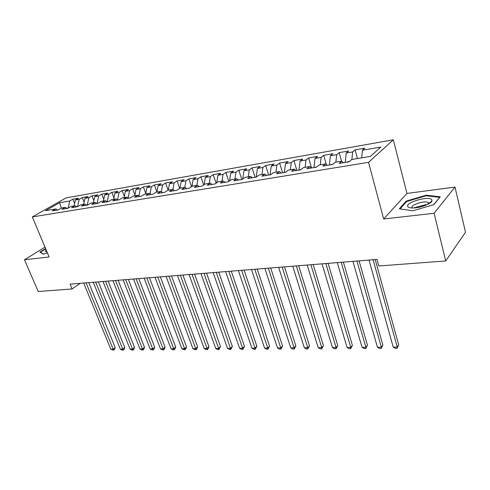 <?xml version="1.0" encoding="UTF-8"?>
<svg xmlns="http://www.w3.org/2000/svg" width="490" height="490" viewBox="0 0 490 490"><rect width="100%" height="100%" fill="white"/><g stroke="black" fill="none" stroke-linecap="round" stroke-linejoin="round"><path stroke-width="0.73" d="M413.517 207.968L426.067 204.569M393.329 139.791L66.089 197.893L32.322 216.929L368.56 162.343L393.329 139.791L406.933 193.428L383.664 218.993L434.091 213.266L455.008 187.076L406.933 193.428M455.008 187.076L465.5 232.26L445.722 260.962L434.091 213.266M61.324 208.072L59.566 202.744L45.527 210.682L55.738 208.973L52.43 210.865L58.108 209.922L61.409 208.03L65.231 207.386L61.93 209.291L67.73 208.33L71.019 206.419L74.927 205.769L71.638 207.686L77.567 206.7L80.844 204.777L84.837 204.116L81.561 206.045L87.618 205.041L90.889 203.105L94.968 202.419L91.704 204.361L97.902 203.338L101.154 201.39L105.326 200.692L102.079 202.646L108.413 201.598L111.653 199.632L115.916 198.922L112.688 200.888L119.168 199.816L122.39 197.838L126.757 197.109L123.541 199.093L130.175 197.997L133.378 196.006L137.843 195.259L134.652 197.256L141.445 196.129L144.624 194.126L149.199 193.36L146.026 195.369L152.978 194.218L156.138 192.203L160.818 191.418L157.67 193.446L164.793 192.264L167.923 190.23L172.719 189.434L169.595 191.468L176.89 190.261L180.002 188.215L184.914 187.394L181.815 189.446L189.293 188.209L192.374 186.151L197.409 185.306L194.34 187.37L202.003 186.102L205.053 184.032L210.21 183.168L207.178 185.245L215.037 183.946L218.05 181.857L223.342 180.975L220.347 183.07L228.407 181.735L231.384 179.634L236.811 178.721L233.853 180.835L242.121 179.463L245.061 177.343L250.629 176.418L247.707 178.538L256.197 177.135L259.094 175.004L264.814 174.048L261.936 176.186L270.651 174.74L273.5 172.596L279.374 171.616L276.544 173.766L285.499 172.284L288.298 170.122L294.325 169.117L291.55 171.28L300.75 169.754L303.494 167.586L309.692 166.551L306.967 168.725L316.424 167.164L319.113 164.977L325.483 163.911L322.818 166.104L332.545 164.493L335.172 162.294L341.72 161.198L339.123 163.403L349.125 161.749L351.685 159.532L370.403 156.408L380.81 147.043L362.429 150.234L364.823 148.158L355.072 149.86L352.635 151.931L346.197 153.045L348.66 150.981L339.172 152.641L336.673 154.699L330.407 155.783L332.924 153.731L323.688 155.348L321.134 157.394L315.033 158.448L317.612 156.408L308.614 157.982L306.005 160.016L300.064 161.045L302.691 159.017L293.927 160.549L291.268 162.57L285.48 163.574L288.163 161.553L279.618 163.048L276.911 165.057L271.276 166.036L273.996 164.034L265.672 165.485L262.922 167.482L257.421 168.438L260.19 166.447L252.068 167.862L249.281 169.852L243.916 170.777L246.721 168.799L238.802 170.183L235.978 172.155L230.747 173.062L233.589 171.096L225.859 172.443L222.999 174.403L217.891 175.291L220.77 173.331L213.224 174.654L210.333 176.602L205.353 177.466L208.256 175.518L200.894 176.81L197.966 178.746L193.103 179.591L196.043 177.656L188.852 178.911L185.894 180.841L181.147 181.661L184.111 179.738L177.086 180.969L174.103 182.88L169.467 183.689L172.456 181.778L165.589 182.978L162.588 184.883L158.056 185.667L161.063 183.768L154.356 184.938L151.33 186.831L146.896 187.603L149.934 185.716L143.374 186.862L140.324 188.742L135.993 189.489L139.05 187.615L132.631 188.736L129.568 190.604L125.33 191.339L128.405 189.477L122.126 190.573L119.046 192.429L114.905 193.146L117.992 191.296L111.855 192.368L108.756 194.212L104.701 194.916L107.806 193.078L101.797 194.126L98.686 195.957L94.717 196.649L97.835 194.818L91.955 195.847L88.831 197.666L84.942 198.34L88.071 196.527L82.314 197.531L79.178 199.338L75.38 200L78.516 198.193L72.881 199.179L74.615 203.528M59.566 202.744L69.733 200.98L72.881 199.179M445.722 260.962L378.795 265.978L376.994 259.418L70.095 284.133L72.104 288.965L80.152 283.324M77.69 206.627L76.612 206.67M75.38 200L74.1 205.91M79.178 199.338L77.641 206.498M55.738 208.973L57.704 209.989M87.373 205.077L86.516 205.028M84.942 198.34L83.674 204.306M88.831 197.666L87.3 204.9M65.231 207.386L67.191 208.422M97.247 203.448L96.64 203.35M94.717 196.649L93.461 202.67M98.686 195.957L97.173 203.258M74.927 205.769L76.887 206.817M107.328 201.776L106.998 201.635M104.701 194.916L103.457 201.004M108.756 194.212L107.255 201.592M84.837 204.116L86.791 205.175M114.905 193.146L113.668 199.295M119.046 192.429L117.569 199.871M94.968 202.419L96.916 203.503M125.33 191.339L124.111 197.55M129.568 190.604L128.147 197.923M105.326 200.692L107.267 201.788M135.993 189.489L134.793 195.767M140.324 188.742L138.964 195.927M115.916 198.922L117.857 200.036M146.896 187.603L145.708 193.942M151.33 186.831L150.026 193.869M126.757 197.109L128.686 198.242M158.056 185.667L156.88 192.08M162.588 184.883L161.345 191.749M137.843 195.259L139.766 196.404M169.467 183.689L168.315 190.169M174.103 182.88L172.927 189.563M149.199 193.36L151.11 194.53M181.147 181.661L180.014 188.215M185.894 180.841L184.767 187.419M160.818 191.418L162.717 192.607M193.103 179.591L191.958 186.427M197.966 178.746L196.864 185.398M172.719 189.434L174.612 190.641M205.353 177.466L204.183 184.62M210.333 176.602L209.248 183.327M184.914 187.394L186.788 188.619M217.891 175.291L216.709 182.788M222.999 174.403L221.939 181.208M197.409 185.306L199.271 186.555M230.747 173.062L229.547 180.926M235.978 172.155L234.943 179.034M210.21 183.168L212.06 184.436M243.916 170.777L242.703 179.046M249.281 169.852L248.271 176.81M223.342 180.975L225.173 182.268M256.282 177.074L256.601 176.835M257.421 168.438L256.227 176.896M262.922 167.482L261.942 174.526M236.811 178.721L238.624 180.044M270.18 174.82L271.05 174.44M271.276 166.036L270.113 174.593M276.911 165.057L275.962 172.186M250.629 176.418L252.424 177.76M284.427 172.462L285.891 171.978M285.48 163.574L284.359 172.235M291.268 162.57L290.356 169.779M264.814 174.048L266.585 175.414M299.053 170.036L301.136 169.454M300.064 161.045L298.98 169.81M306.005 160.016L305.123 167.311M279.374 171.616L281.125 173.007M314.059 167.556L316.803 166.857M315.033 158.448L313.992 167.323M321.134 157.394L320.288 164.781M294.325 169.117L296.052 170.532M329.482 165.001L332.912 164.187M330.407 155.783L329.415 164.769M336.673 154.699L335.864 162.178M309.692 166.551L311.389 167.996M345.321 162.38L349.48 161.437M346.197 153.045L345.254 162.141M352.635 151.931L351.869 159.501M325.483 163.911L327.155 165.387M362.429 150.234L361.687 157.86M341.72 161.198L343.361 162.704M44.994 247.125L24.5 259.755L38.196 291.507L72.104 288.965M383.664 218.993L368.56 162.343M24.5 259.755L49.123 256.962L32.322 216.929M69.733 200.98L68.183 208.066L66.916 208.275M399.319 208.82L412.911 210.78L433.852 204.661L440.265 196.809L426.245 195.204L406.222 201.096L399.319 208.82M45.601 248.565L39.929 252.068L43.396 254.175L47.438 252.944M355.072 149.86L357.43 158.57M339.172 152.641L341.555 161.222M323.688 155.348L326.346 164.671M308.614 157.982L311.53 167.972M293.927 160.549L296.867 170.398M279.618 163.048L282.577 172.768M265.672 165.485L268.649 175.071M252.068 167.862L255.07 177.319M238.802 170.183L241.815 179.512M225.859 172.443L228.818 181.441M213.224 174.654L216.09 183.217M200.894 176.81L203.668 184.969M188.852 178.911L191.541 186.702M177.086 180.969L179.701 188.411M165.589 182.978L168.162 190.194M154.356 184.938L156.898 191.982M143.374 186.862L145.799 193.477M132.631 188.736L134.946 194.965M122.126 190.573L124.331 196.429M111.855 192.368L113.956 197.887M101.797 194.126L103.8 199.32M91.955 195.847L93.86 200.741M82.314 197.531L84.133 202.143M430.563 202.603L429.932 202.523M406.406 201.831L406.222 201.096M426.392 195.804L426.245 195.204M373.111 259.731L397.231 347.091L393.225 347.122L369.025 260.061M375.218 259.565L398.701 344.905L397.231 347.091L397.004 348.365L395.399 348.378L393.225 347.122M398.701 344.905L397.004 348.365M356.928 261.035L381.355 347.214L377.453 347.238L352.947 261.354M359.084 260.864L382.868 345.052L381.355 347.214L381.177 348.47L379.615 348.482L377.453 347.238M382.868 345.052L381.177 348.47M341.175 262.303L365.889 347.33L362.079 347.355L337.298 262.615M343.38 262.125L367.439 345.193L365.889 347.33L365.754 348.568L364.235 348.58L362.079 347.355M367.439 345.193L365.754 348.568M407.882 206.676C408.47 207.478 409.94 207.913 412.304 207.974C419.293 208.281 431.457 203.858 431.978 200.827L431.764 199.675C428.964 195.492 404.52 202.689 407.882 206.676M428.444 203.987L428.481 202.817L428.003 202.437C424.597 200.337 409.934 205.114 412.145 207.601L412.586 207.981M400.079 208.93L406.718 201.488L426.129 195.773L439.708 197.341L433.687 204.71M46.201 249.998L45.607 250.598C45.007 251.419 45.362 251.842 46.679 251.872L46.985 251.866M43.622 254.108L40.45 252.179L45.742 248.902M325.832 263.54L350.809 347.441L347.098 347.471L322.059 263.841M328.079 263.357L352.402 345.334L350.809 347.441L350.724 348.666L349.241 348.678L347.098 347.471M352.402 345.334L350.724 348.666M310.893 264.741L336.109 347.551L332.49 347.582L307.218 265.035M313.184 264.557L337.733 345.468L336.109 347.551L336.067 348.764L334.621 348.77L332.49 347.582M337.733 345.468L336.067 348.764M296.334 265.917L321.771 347.661L318.237 347.686L292.75 266.205M298.661 265.727L323.431 345.603L321.771 347.661L321.771 348.856L320.362 348.868L318.237 347.686M323.431 345.603L321.771 348.856M282.142 267.056L307.781 347.765L304.333 347.79L278.651 267.338M284.506 266.866L309.472 345.732L307.781 347.765L307.824 348.947L306.446 348.954L304.333 347.79M309.472 345.732L307.824 348.947M268.306 268.171L294.129 347.869L290.766 347.894L264.9 268.447M270.707 267.981L295.85 345.86L294.129 347.869L294.208 349.033L292.861 349.045L290.766 347.894M295.85 345.86L294.208 349.033M254.812 269.255L280.801 347.967L277.518 347.992L251.486 269.525M257.244 269.065L282.552 345.983L280.801 347.967L280.917 349.119L279.606 349.131L277.518 347.992M282.552 345.983L280.917 349.119M241.644 270.321L267.785 348.065L264.582 348.09L238.403 270.578M244.106 270.119L269.567 346.105L267.785 348.065L267.938 349.205L266.658 349.211L264.582 348.09M269.567 346.105L267.938 349.205M228.793 271.35L255.076 348.163L251.94 348.188L225.633 271.607M231.28 271.154L256.876 346.222L255.076 348.163L255.259 349.284L254.004 349.296L251.94 348.188M256.876 346.222L255.259 349.284M216.249 272.36L242.654 348.255L239.592 348.28L213.162 272.612M218.761 272.158L244.486 346.338L242.654 348.255L242.869 349.37L241.644 349.376L239.592 348.28M244.486 346.338L242.869 349.37M203.999 273.346L230.514 348.347L227.525 348.372L200.986 273.591M206.535 273.144L232.37 346.448L230.514 348.347L230.759 349.444L229.565 349.456L227.525 348.372M232.37 346.448L230.759 349.444M192.037 274.314L218.65 348.439L215.729 348.457L189.091 274.547M194.591 274.106L220.525 346.559L218.65 348.439L218.926 349.523L217.756 349.529L215.729 348.457M220.525 346.559L218.926 349.523M180.351 275.251L207.05 348.525L204.189 348.543L177.466 275.484M182.923 275.049L208.942 346.669L207.05 348.525L207.35 349.597L206.21 349.603L204.189 348.543M208.942 346.669L208.109 348.856L207.35 349.597M168.921 276.176L195.706 348.611L192.907 348.629L166.11 276.403M171.518 275.968L197.611 346.773L195.706 348.611L196.031 349.67L194.91 349.676L192.907 348.629M197.611 346.773L196.79 348.935L196.031 349.67M157.756 277.071L184.601 348.69L181.864 348.715L155.005 277.297M160.365 276.862L186.531 346.877L184.601 348.69L184.957 349.744L183.86 349.75L181.864 348.715M186.531 346.877L185.722 349.015L184.957 349.744M146.835 277.953L173.742 348.776L171.065 348.794L144.146 278.167M149.462 277.738L175.683 346.975L173.742 348.776L174.115 349.811L173.043 349.817L171.065 348.794M175.683 346.975L174.893 349.094L174.115 349.811M136.153 278.81L163.109 348.856L160.487 348.874L133.519 279.024M138.793 278.602L165.063 347.079L163.109 348.856L163.507 349.885L162.46 349.891L160.487 348.874M165.063 347.079L164.291 349.168L163.507 349.885M125.71 279.655L152.702 348.935L150.136 348.954L123.131 279.864M128.362 279.441L154.675 347.171L152.702 348.935L153.125 349.952L152.096 349.958L150.136 348.954M154.675 347.171L153.909 349.241L153.125 349.952M115.481 280.476L142.517 349.009L139.999 349.027L112.963 280.678M118.145 280.262L144.495 347.269L142.517 349.009L142.958 350.013L141.947 350.019L139.999 349.027M144.495 347.269L143.748 349.315L142.958 350.013M105.479 281.285L132.533 349.082L130.071 349.101L103.01 281.481M108.149 281.07L134.523 347.361L132.533 349.082L132.992 350.08L132.012 350.087L130.071 349.101M134.523 347.361L133.788 349.388L132.992 350.08M95.679 282.075L122.757 349.156L120.344 349.174L93.265 282.264M98.368 281.854L124.76 347.453L122.757 349.156L123.235 350.142L122.273 350.148L120.344 349.174M124.76 347.453L124.037 349.462L123.235 350.142M86.087 282.846L113.178 349.229L110.814 349.248L83.723 283.036M88.782 282.626L115.187 347.539L113.178 349.229L113.674 350.203L110.814 349.248M115.187 347.539L114.476 349.529L113.674 350.203M428.621 203.613L431.978 200.827M428.389 204.018L428.003 202.437"/></g></svg>
